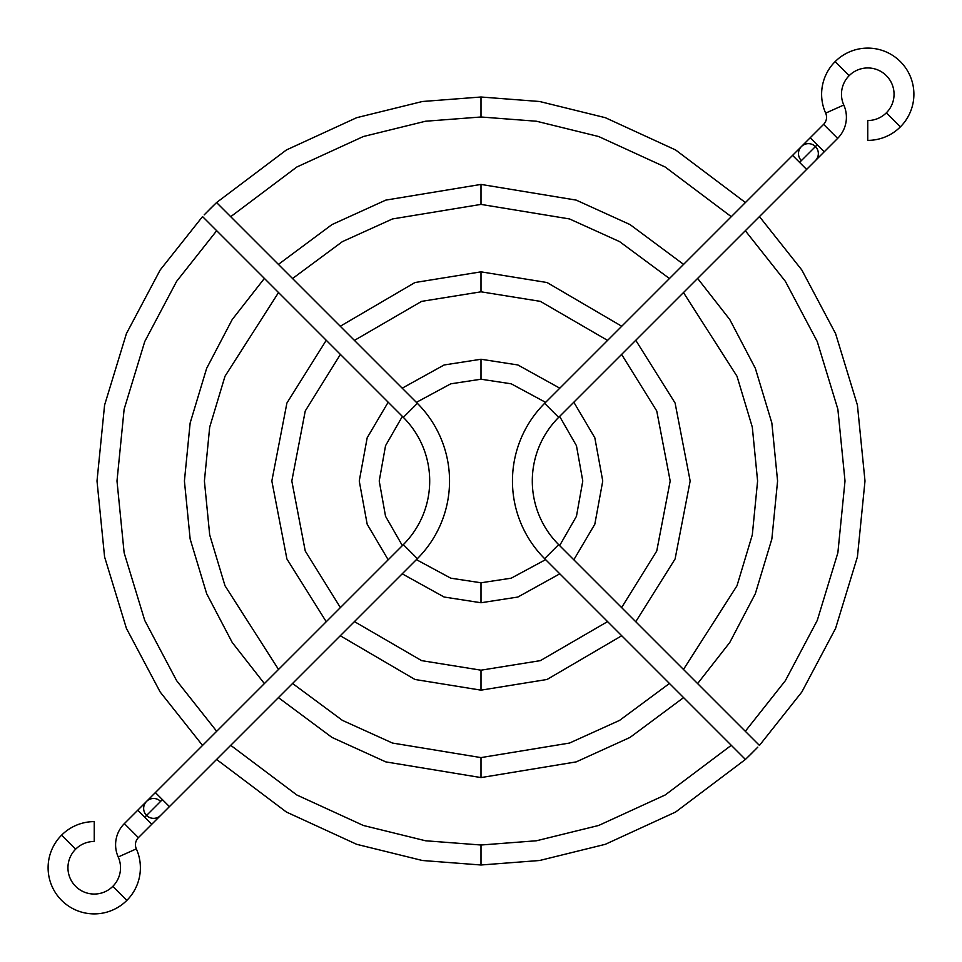 <?xml version="1.0" encoding="UTF-8"?>
<svg xmlns="http://www.w3.org/2000/svg" width="962" height="962" viewBox="0 0 962 962"><rect width="100%" height="100%" fill="white"/><g stroke="black" fill="none" stroke-linecap="round" stroke-linejoin="round"><path stroke-width="1.44" d="M61.616 835.136A46.14 46.14 0 0 1 94.24 821.62A46.14 46.14 0 0 0 61.616 900.384A46.14 46.14 0 0 0 126.864 900.384A46.14 46.14 0 0 1 61.616 900.384A46.14 46.14 0 0 1 61.616 835.136L75.649 849.169A26.287 26.287 0 0 0 75.649 886.351A26.287 26.287 0 0 0 118.218 856.998A29.906 29.906 0 0 1 124.363 823.604L138.396 837.637A10.053 10.053 0 0 0 136.339 848.869A46.14 46.14 0 0 1 126.864 900.384A46.14 46.14 0 0 0 136.339 848.869L118.218 856.998A26.287 26.287 0 0 1 112.831 886.351L126.864 900.384L112.831 886.351A26.287 26.287 0 0 1 75.649 886.351A26.287 26.287 0 0 1 75.649 849.169L61.616 835.136M94.24 841.473A26.287 26.287 0 0 0 75.649 849.169A26.287 26.287 0 0 1 94.24 841.473L94.24 821.62L94.24 841.473M160.606 801.394A9.933 9.933 0 0 0 146.561 801.394L146.561 801.394A9.933 9.933 0 0 0 146.561 815.439L144.745 817.255L151.768 824.266L137.734 810.232L124.363 823.604L137.734 810.232L144.745 817.255L162.41 799.59L155.387 792.568L169.432 806.613L417.376 558.657A109.824 109.824 0 0 0 417.376 403.343L403.343 417.376A89.971 89.971 0 0 1 403.343 544.624L417.376 558.657L403.343 544.624L155.387 792.568L403.343 544.624A89.971 89.971 0 0 0 403.343 417.376L417.376 403.343L216.582 202.549L204.197 214.863M138.396 837.637L151.768 824.266L138.396 837.637L124.363 823.604A29.906 29.906 0 0 0 118.218 856.998L136.339 848.869A10.053 10.053 0 0 1 138.396 837.637M214.502 204.545L209.475 209.475L216.582 202.549L417.376 403.343A109.824 109.824 0 0 1 417.376 558.657L160.606 815.439A9.933 9.933 0 0 1 146.561 815.439A9.933 9.933 0 0 0 160.606 815.439L151.768 824.266M202.549 216.582L403.343 417.376L202.549 216.582L160.173 269.997L126.419 333.598L104.581 405.122L97.006 481L104.581 556.878L126.419 628.402L160.173 692.003L202.549 745.418L160.173 692.003L126.419 628.402L104.581 556.878L97.006 481L104.581 405.122L126.419 333.598L160.173 269.997L202.549 216.582M169.432 806.613L162.41 799.59L146.561 815.439A9.933 9.933 0 0 1 146.561 801.394L155.387 792.568M481 864.994L422.366 860.497L356.674 844.311L286.375 812.024L216.582 759.451L286.375 812.024L356.674 844.311L422.366 860.497L481 864.994L539.634 860.497L605.326 844.311L675.625 812.024L745.418 759.451L675.625 812.024L605.326 844.311L539.634 860.497L481 864.994L481 845.009L536.495 840.764L598.665 825.468L665.199 794.973L731.276 745.322L665.199 794.973L598.665 825.468L536.495 840.764L481 845.009L481 864.994M204.581 214.466L212.47 206.517L204.581 214.466M216.582 202.549L286.375 149.976L356.674 117.689L422.366 101.503L481 97.006L539.634 101.503L605.326 117.689L675.625 149.976L745.418 202.549L675.625 149.976L605.326 117.689L539.634 101.503L481 97.006L481 116.991L425.505 121.236L363.335 136.532L296.801 167.027L230.724 216.678L296.801 167.027L363.335 136.532L425.505 121.236L481 116.991L536.495 121.236L598.665 136.532L665.199 167.027L731.276 216.678L665.199 167.027L598.665 136.532L536.495 121.236L481 116.991L481 97.006L422.366 101.503L356.674 117.689L286.375 149.976L216.582 202.549M216.678 230.724L176.635 281.325L144.757 341.534L124.134 409.211L116.991 481L124.134 552.789L144.757 620.466L176.635 680.675L216.678 731.276L176.635 680.675L144.757 620.466L124.134 552.789L116.991 481L124.134 409.211L144.757 341.534L176.635 281.325L216.678 230.724M230.724 745.322L296.801 794.973L363.335 825.468L425.505 840.764L481 845.009L425.505 840.764L363.335 825.468L296.801 794.973L230.724 745.322M759.451 216.582L801.827 269.997L835.581 333.598L857.419 405.122L864.994 481L857.419 556.878L835.581 628.402L801.827 692.003L759.451 745.418L801.827 692.003L835.581 628.402L857.419 556.878L864.994 481L857.419 405.122L835.581 333.598L801.827 269.997L759.451 216.582M757.419 747.534L749.53 755.483L757.419 747.534M745.322 731.276L785.365 680.675L817.243 620.466L837.866 552.789L845.009 481L837.866 409.211L817.243 341.534L785.365 281.325L745.322 230.724L785.365 281.325L817.243 341.534L837.866 409.211L845.009 481L837.866 552.789L817.243 620.466L785.365 680.675L745.322 731.276M481 777.585L385.81 761.892L331.986 737.433L278.427 697.618L331.986 737.433L385.81 761.892L481 777.585L576.19 761.892L630.014 737.433L683.573 697.618L630.014 737.433L576.19 761.892L481 777.585L481 757.599L569.528 743.049L619.588 720.382L669.444 683.477L619.588 720.382L569.528 743.049L481 757.599L481 777.585M264.382 683.573L232.215 642.46L206.662 593.686L190.139 538.973L184.415 481L190.139 423.027L206.662 368.314L232.215 319.54L264.382 278.427L232.215 319.54L206.662 368.314L190.139 423.027L184.415 481L190.139 538.973L206.662 593.686L232.215 642.46L264.382 683.573M278.427 264.382L331.986 224.567L385.81 200.108L481 184.415L576.19 200.108L630.014 224.567L683.573 264.382L630.014 224.567L576.19 200.108L481 184.415L481 204.401L392.472 218.951L342.412 241.618L292.556 278.523L342.412 241.618L392.472 218.951L481 204.401L569.528 218.951L619.588 241.618L669.444 278.523L619.588 241.618L569.528 218.951L481 204.401L481 184.415L385.81 200.108L331.986 224.567L278.427 264.382M278.523 292.556L225 376.25L209.692 427.128L204.401 481L209.692 534.872L225 585.75L278.523 669.444L225 585.75L209.692 534.872L204.401 481L209.692 427.128L225 376.25L278.523 292.556M292.556 683.477L342.412 720.382L392.472 743.049L481 757.599L392.472 743.049L342.412 720.382L292.556 683.477M697.618 278.427L729.785 319.54L755.338 368.314L771.861 423.027L777.585 481L771.861 538.973L755.338 593.686L729.785 642.46L697.618 683.573L729.785 642.46L755.338 593.686L771.861 538.973L777.585 481L771.861 423.027L755.338 368.314L729.785 319.54L697.618 278.427M683.477 669.444L737 585.75L752.308 534.872L757.599 481L752.308 427.128L737 376.25L683.477 292.556L737 376.25L752.308 427.128L757.599 481L752.308 534.872L737 585.75L683.477 669.444M481 690.163L414.959 679.473L340.283 635.762L414.959 679.473L481 690.163L547.041 679.473L621.717 635.762L547.041 679.473L481 690.163L481 670.189L540.379 660.629L607.575 621.608L540.379 660.629L481 670.189L481 690.163M326.238 621.717L286.904 558.958L271.837 481L286.904 403.042L326.238 340.283L286.904 403.042L271.837 481L286.904 558.958L326.238 621.717M340.283 326.238L414.959 282.527L481 271.837L547.041 282.527L621.717 326.238L547.041 282.527L481 271.837L481 291.811L421.621 301.371L354.425 340.392L421.621 301.371L481 291.811L540.379 301.371L607.575 340.392L540.379 301.371L481 291.811L481 271.837L414.959 282.527L340.283 326.238M340.392 354.425L305.255 410.966L291.811 481L305.255 551.034L340.392 607.575L305.255 551.034L291.811 481L305.255 410.966L340.392 354.425M354.425 621.608L421.621 660.629L481 670.189L421.621 660.629L354.425 621.608M635.762 340.283L675.096 403.042L690.163 481L675.096 558.958L635.762 621.717L675.096 558.958L690.163 481L675.096 403.042L635.762 340.283M621.608 607.575L656.745 551.034L670.189 481L656.745 410.966L621.608 354.425L656.745 410.966L670.189 481L656.745 551.034L621.608 607.575M481 602.753L444.119 597.029L402.212 573.821L444.119 597.029L481 602.753L517.881 597.029L559.788 573.821L517.881 597.029L481 602.753L481 582.78L511.207 578.186L545.598 559.643L511.207 578.186L481 582.78L481 602.753M388.179 559.788L367.183 524.242L359.247 481L367.183 437.758L388.179 402.212L367.183 437.758L359.247 481L367.183 524.242L388.179 559.788M402.212 388.179L444.119 364.971L481 359.247L517.881 364.971L559.788 388.179L517.881 364.971L481 359.247L481 379.22L450.793 383.814L416.402 402.356L450.793 383.814L481 379.22L511.207 383.814L545.598 402.356L511.207 383.814L481 379.22L481 359.247L444.119 364.971L402.212 388.179M402.356 416.402L385.546 445.695L379.22 481L385.546 516.305L402.356 545.598L385.546 516.305L379.22 481L385.546 445.695L402.356 416.402M416.402 559.643L450.793 578.186L481 582.78L450.793 578.186L416.402 559.643M573.821 402.212L594.817 437.758L602.753 481L594.817 524.242L573.821 559.788L594.817 524.242L602.753 481L594.817 437.758L573.821 402.212M559.643 545.598L576.454 516.305L582.78 481L576.454 445.695L559.643 416.402L576.454 445.695L582.78 481L576.454 516.305L559.643 545.598M900.384 126.864A46.14 46.14 0 0 1 867.76 140.38A46.14 46.14 0 0 0 900.384 61.616A46.14 46.14 0 0 0 835.136 61.616A46.14 46.14 0 0 1 900.384 61.616A46.14 46.14 0 0 1 900.384 126.864L886.351 112.831A26.287 26.287 0 0 0 886.351 75.649A26.287 26.287 0 0 0 843.782 105.002A29.906 29.906 0 0 1 837.637 138.396L823.604 124.363A10.053 10.053 0 0 0 825.661 113.131A46.14 46.14 0 0 1 835.136 61.616A46.14 46.14 0 0 0 825.661 113.131L843.782 105.002A26.287 26.287 0 0 1 849.169 75.649L835.136 61.616L849.169 75.649A26.287 26.287 0 0 1 886.351 75.649A26.287 26.287 0 0 1 886.351 112.831L900.384 126.864M867.76 120.527A26.287 26.287 0 0 0 886.351 112.831A26.287 26.287 0 0 1 867.76 120.527L867.76 140.38L867.76 120.527M747.498 757.455L752.524 752.524L745.418 759.451L544.624 558.657A109.824 109.824 0 0 1 544.624 403.343L792.568 155.387L799.59 162.41L815.439 146.561A9.933 9.933 0 0 1 815.439 160.606L815.439 160.606A9.933 9.933 0 0 0 815.439 146.561L817.255 144.745L810.232 137.734L824.266 151.768L837.637 138.396L824.266 151.768L817.255 144.745L799.59 162.41L806.613 169.432L792.568 155.387L544.624 403.343A109.824 109.824 0 0 0 544.624 558.657L558.657 544.624A89.971 89.971 0 0 1 558.657 417.376L544.624 403.343L558.657 417.376L806.613 169.432L558.657 417.376A89.971 89.971 0 0 0 558.657 544.624L544.624 558.657L745.418 759.451L757.803 747.137M823.604 124.363L810.232 137.734L823.604 124.363L837.637 138.396A29.906 29.906 0 0 0 843.782 105.002L825.661 113.131A10.053 10.053 0 0 1 823.604 124.363M806.613 169.432L815.439 160.606A9.933 9.933 0 0 0 815.439 146.561A9.933 9.933 0 0 0 801.394 146.561A9.933 9.933 0 0 1 815.439 146.561A9.933 9.933 0 0 0 801.394 146.561L801.394 146.561A9.933 9.933 0 0 0 801.394 160.606M759.451 745.418L558.657 544.624L759.451 745.418M137.734 810.232L146.561 801.394M810.232 137.734L792.568 155.387M824.266 151.768L815.439 160.606"/></g></svg>
